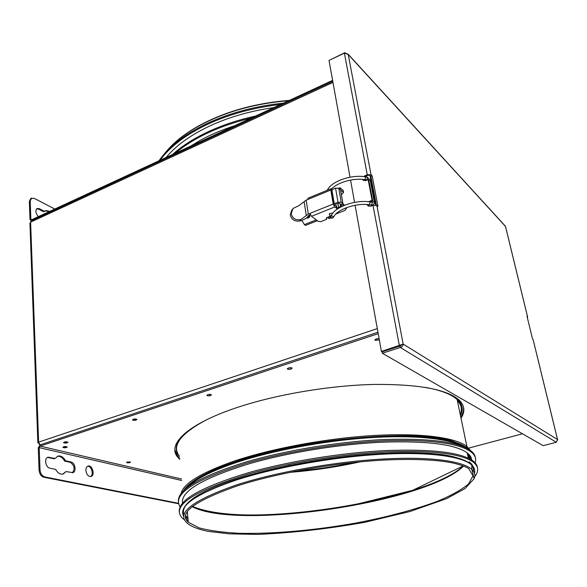 <?xml version="1.0" encoding="UTF-8"?>
<svg xmlns="http://www.w3.org/2000/svg" width="587" height="587" viewBox="0 0 587 587"><rect width="100%" height="100%" fill="white"/><g stroke="black" fill="none" stroke-linecap="round" stroke-linejoin="round"><path stroke-width="0.88" d="M401.75 344.628L400.004 346.022L400.275 347.453C402.139 346.858 403.1 345.736 403.152 344.085L381.411 351.444L355.091 205.281M382.32 353.249L400.275 347.453L556.278 442.268L543.151 445.665L382.32 353.249L382.064 351.826L381.411 351.444M557.628 440.103L557.518 439.538L556.278 442.268M401.765 344.54L403.152 344.085L557.518 439.538L533.099 339.543L532.57 339.095L527.06 316.503L527.618 317.009L527.339 317.64M401.471 344.789L400.004 346.022L382.064 351.826L400.004 346.022L399.365 345.633L372.994 205.325L370.412 206.345L367.484 205.267L367.323 204.547M354.577 202.398L350.556 180.062M350.035 177.201L329.013 60.417L344.393 53.131L348.223 54.466L344.804 52.713L329.483 60.19M368.665 201.752L372.048 200.27L372.679 200.813L369.92 201.913M367.968 204.606L368.401 206.301M376.318 205.09L370.859 176.298L369.773 175.315L367.873 175.264L364.608 176.716M363.206 179.446L363.595 180.649M344.877 53.079L344.804 52.713M504.666 225.511L505.51 226.479M372.048 200.27L368.166 179.637L365.613 180.679L362.641 179.395M363.5 176.577L367.242 174.699L371.05 174.787L372.136 175.777L377.94 206.316L376.847 205.384L372.994 205.325M368.166 179.637L368.797 180.202L372.679 200.813M370.859 176.298L372.136 175.777M283.448 103.143C255.418 106.056 229.935 112.851 207.006 123.527C184.538 134.372 168.542 146.787 159.004 160.779M280.689 104.42C253.701 107.531 229.179 114.23 207.123 124.503C185.47 134.915 169.797 146.838 160.112 160.266M273.909 107.56C250.238 110.943 228.703 117.143 209.31 126.176C190.195 135.296 175.806 145.73 166.136 157.47M255.55 116.065C238.249 119.858 222.4 125.112 207.989 131.811C193.673 138.547 181.853 146.119 172.527 154.513M251.251 118.053C235.614 121.773 221.233 126.689 208.106 132.794C195.045 138.921 184.039 145.767 175.087 153.324M234.631 125.75C221.703 129.925 210.021 134.915 199.595 140.726L190.709 146.097M474.729 476.541C479.153 471.112 478.618 466.269 473.115 461.998C461.103 453.648 432.399 450.258 387.002 451.829C342.991 453.898 289.545 462.461 249.262 473.834C193.453 491.07 171.074 505.774 182.131 517.954L184.538 519.906M185.184 506.361C183.283 509.391 182.939 512.165 184.142 514.682M185.441 516.67L188.009 519.003M473.54 471.654L473.393 468.448L471.772 465.425M470.143 463.774C460.259 455.211 426.155 450.684 378.512 453.531C330.921 456.385 274.371 466.672 236.084 479.212M474.839 463.459C476.659 459.203 475.382 455.343 471.001 451.873C458.953 443.134 430.308 439.443 385.072 440.793C341.223 442.664 288.019 451.212 247.941 462.761C194.466 479.52 171.874 494.225 180.165 506.874M475.323 457.596C475.008 455.123 473.482 452.819 470.752 450.691C458.704 441.908 430.066 438.181 384.845 439.502C341.018 441.351 287.843 449.899 247.787 461.463C200.013 476.196 176.892 489.697 178.426 501.966M471.713 460.01C471.537 457.464 470.048 455.094 467.259 452.915C455.541 444.403 427.681 440.8 383.693 442.114C341.062 443.926 289.347 452.217 250.304 463.437C203.029 477.965 180.451 491.231 182.579 503.22M185.514 515.878L187.906 517.969M473.261 471.2C474.193 467.773 472.806 464.647 469.101 461.83M477.392 467.457C477.106 465.065 475.595 462.849 472.865 460.802C460.854 452.401 432.157 448.982 386.774 450.53C342.786 452.57 289.362 461.133 249.108 472.52C201.048 487.034 177.788 500.19 179.329 512.003M467.34 453.318L470.297 459.166M174.919 450.031L177.678 456.15L179.637 458.256M460.795 417.108C463.077 413.608 463.972 410.203 463.488 406.908M377.955 332.249L40.07 444.887L38.265 447.954L39.065 470.114C39.483 473.944 41.083 476.321 43.856 477.238L178.653 503.749M332.33 189.491L331.046 188.713L308.036 198.171L307.771 199.477L306.113 200.16L298.856 205.641L293.001 208.502L291.196 213.602C292.517 218.643 295.782 220.602 300.999 219.465L308.322 214.064L309.987 213.389L311.47 216.302L318.242 221.328L320.546 221.725L326.776 219.259L326.497 217.814M331.046 188.713L330.819 190.019L331.853 189.689L334.252 203.696L331.868 189.682L335.566 188.163L338.75 188.229L340.511 189.689L342.955 203.667L341.194 202.244L337.995 202.192L333.211 204.027L336.733 206.727M341.7 206.543L341.23 204.423L342.749 203.814L344.562 205.274M341.392 194.715L343.542 192.441L340.555 189.931M309.987 213.389L333.203 204.034L334.678 206.991L337.642 208.862M326.291 218.019L326.651 218.768M326.387 218.562L326.944 217.564L329.989 216.346M346.235 207.761L346.359 208.473L345.002 210.381L335.874 214.006M346.359 208.473L346.117 207.805M341.583 206.433L343.153 205.868M345.743 207.952L346.205 208.326M332.624 213.389C330.606 212.956 329.498 213.36 329.3 214.585L329.769 214.879M342.749 203.814L343.102 205.824M300.999 219.465L299.619 221.035C304.176 219.839 307.14 218.026 308.498 215.612L310.31 214.541M342.955 203.667L340.93 204.474L339.066 203.058L334.289 204.885M299.619 221.035C294.513 221.607 291.387 219.494 290.249 214.717L291.93 209.735M338.743 188.222L339.939 187.73L340.24 189.462M343.388 192.287L343.043 190.313L339.939 187.73M343.043 190.313L343.322 191.193M301.791 220.396L304.418 224.608L316.29 219.883M327.957 217.161L328.074 217.828L330.202 216.985M309.855 214.725C309.965 217.307 308.887 218.357 306.597 217.85M335.903 206.22L336.556 205.67L336.982 208.18L340.592 206.521L341.04 206.873M328.074 217.828L329.146 218.65L330.885 217.953M304.418 224.608L305.519 225.401L317.376 220.69M336.982 208.18L337.752 208.789M341.142 204.393L341.531 206.631M340.13 203.836L340.592 206.521M179.739 459.35L177.78 457.258C166.238 444.11 188.588 422.853 241.294 406.16C279.992 393.804 331.611 385.343 374.411 384.426C418.619 384.155 446.81 389.328 458.997 399.952C464.706 405.485 465.381 411.56 461.015 418.186M288.158 368.093L291.196 367.66M288.51 367.961L292.143 367.998C291.468 369.296 289.883 369.663 287.395 369.076L288.51 367.961M207.739 394.647L210.395 394.347M207.761 394.64L211.452 394.706C210.689 395.895 209.141 396.181 206.815 395.572L207.761 394.64M133.557 419.169L135.766 418.971M133.242 419.265L136.984 419.353C136.125 420.424 134.614 420.652 132.435 420.043L133.242 419.265M127.284 461.984L130.585 462.013C129.734 462.849 128.399 463.033 126.565 462.571L127.284 461.984M375.607 339.235L378.989 338.633M379.341 339.946L374.976 340.291L376.296 338.948L379.107 338.648M64.343 446.612L65.751 446.509M63.557 446.795L67.285 446.883C66.353 447.83 64.878 448.013 62.868 447.426L63.557 446.795M64.959 441.886L66.588 441.769M64.254 442.055L68.041 442.158C67.101 443.126 65.612 443.31 63.557 442.708L64.254 442.055M55.134 458.462L57.856 456.114C60.806 455.453 63.374 457.009 65.546 460.773L71.071 461.998C75.136 462.629 76.699 471.757 72.883 472.66L66.045 471.552L63.235 474.01C60.322 474.656 57.783 473.107 55.604 469.373L49.836 468.169C45.559 467.56 43.944 458.22 47.929 457.244L55.134 458.462L54.195 458.763L47.466 457.442M62.758 474.127L66.045 471.552M72.399 472.762C75.217 468.786 74.461 465.3 70.139 462.292L64.607 461.066C62.611 457.559 60.204 455.967 57.394 456.297M64.607 461.066L65.546 460.773M85.878 470.481C85.841 468.125 86.546 466.658 88.013 466.071C92.218 464.493 95.38 475.397 91.022 476.475C88.27 476.615 86.56 474.619 85.878 470.481M90.545 476.571C94.111 474.876 91.433 465.645 87.566 466.269M43.856 477.238L44.817 476.938C42.037 476.013 40.444 473.643 40.019 469.813L39.212 447.639L40.114 446.105L378.204 333.636M44.817 476.938L178.558 503.316M402.623 344.261L401.002 345.134L401.192 345.516M522.474 433.786L468.705 448.123M66.375 441.762L65.164 441.85M378.872 338.618L375.717 339.183M135.619 418.964L133.704 419.133M210.263 394.339L207.864 394.611M291.071 367.645L288.276 368.042M65.509 446.502L64.592 446.575M38.36 216.647C35.558 213.154 35.139 210.44 37.098 208.502L39.336 208.701L44.583 211.393L45.625 210.579L49.902 211.305M49.066 211.694L45.221 210.806M44.583 211.393L43.739 211.782L38.493 209.097L36.702 208.752M54.767 209.053L34.134 198.289L30.729 198.45L29.35 201.495L30.003 219.494L31.155 220.873M29.35 201.495L30.201 201.092L31.581 198.046M30.201 201.092L30.862 219.098L31.757 219.707L332.602 80.375M309.459 215.297L307.801 218.159M40.158 444.858L38.617 442.128L377.302 328.603M332.968 82.415L30.612 222.128L31.221 220.837M38.793 443.104L39.74 445.034M38.544 443.192L37.854 442.847L38.617 442.128L30.612 222.128L29.93 223.155L37.847 442.591M371.63 202.148L372.297 201.708L374.337 202.155M327.399 190.21L327.656 189.528C332.235 181.082 351.43 174.456 365.07 176.782L364.85 176.753M331.648 188.933C337.474 182.41 353.521 177.839 364.41 179.6C365.488 179.079 365.708 178.14 365.07 176.782L367.08 177.083M364.63 179.629L367.198 179.754L367.301 177.12L370.199 180.209M368.24 179.703L370.126 179.827L374.271 201.789C374.543 203.865 373.648 204.958 371.571 205.068M371.769 202.163L372.4 202.889L371.358 205.032L369.333 204.76M369.517 201.862L370.148 202.588L369.106 204.731C356.625 202.808 337.892 209.082 334.062 216.295L334.282 215.935M371.835 202.177L369.744 201.891C356.001 199.741 336.578 206.257 331.89 214.431L331.626 215.326C332.169 216.544 332.983 216.867 334.062 216.295L333.482 217.219M331.662 214.805L330.826 216.625C331.369 217.843 332.176 218.166 333.255 217.594C331.648 218.643 330.569 218.247 330.026 216.398L331.354 215.297M330.048 216.427L330.841 216.698M527.588 316.98L505.458 226.384L348.223 54.466L371.05 174.787M367.242 174.699L344.393 53.131M376.847 205.384L403.152 344.085M369.465 201.29L370.096 201.833M364.696 175.74L365.327 176.305M165.578 152.488C173.099 143.235 183.672 134.694 197.305 126.865C223.486 112.3 253.973 103.569 288.775 100.678M185.176 433.089C175.689 442.026 173.781 449.796 179.468 456.4M460.457 415.486C464.889 407.048 460.978 399.791 448.725 393.701M474.362 473.577C475.331 470.517 474.465 467.7 471.765 465.102C462.585 456.312 428.576 451.542 380.339 454.323C332.161 457.112 274.489 467.531 235.585 480.254C195.038 494.342 177.78 506.478 183.812 516.663M185.844 519.025L188.17 520.779M236.656 484.891C191.582 500.652 175.315 513.588 187.855 523.699C192.448 527.067 199.279 529.628 208.356 531.382L229.268 533.854L258.214 534.39C292.693 532.842 328.199 528.821 364.74 522.32L409.902 511.534L446.56 498.664L465.109 488.56L474.061 478.721L471.86 469.439C462.71 460.861 428.848 456.29 380.824 459.144C332.851 461.998 275.428 472.344 236.656 484.891M474.069 478.713C475.573 475.345 474.832 472.256 471.86 469.439L471.765 465.102L468.58 462.475C459.914 457.933 449.297 455.108 436.728 454C423.792 452.687 408.537 452.32 390.979 452.885L350.043 455.923L289.244 465.418L235.901 479.227C203.19 489.991 185.521 500.535 182.887 510.851M185.969 514.227C185.074 517.198 185.852 519.862 188.302 522.21L198.956 527.823C209.588 530.655 223.031 532.475 239.269 533.297C273.447 534.111 316.136 530.208 357.05 522.834C387.479 516.978 415.486 509.531 437.711 501.173C451.322 495.472 461.595 489.741 468.536 483.982L473.019 475.778L468.69 468.573C465.513 466.584 460.296 464.735 453.039 463.026C437.631 459.856 415.919 458.807 387.912 459.87C339.073 462.094 278.062 472.689 237.552 485.787C194.539 500.938 178.125 513.075 188.302 522.21L187.326 511.747M192.243 506.684C237.823 530.699 427.241 502.355 463.569 466.071M468.661 458.322L468.712 454.177M454.91 442.084C421.532 428.172 301.916 438.078 234.661 461.969C215.987 468.367 202.236 474.766 193.409 481.164M192.433 506.53C240.002 529.613 424.819 501.958 463.341 465.983M468.984 458.476L469.519 456.598M469.549 455.064L469.578 456.253M278.326 514.234C313.656 512.069 348.546 506.867 383.003 498.627M469.204 449.598L466.313 446.619M289.971 472.344C313.553 470.466 336.894 466.973 360 461.874M460.267 414.583C462.417 409.528 461.448 404.832 457.346 400.495M176.313 449.092L177.479 452.944M294.74 471.383C315.058 469.571 335.192 466.555 355.157 462.358M460.347 414.943L461.94 410.152M205.854 420.123C180.143 434.006 171.338 446.039 179.453 456.238M460.435 415.383C463.253 409.675 462.16 404.414 457.163 399.608C451.447 394.273 440.786 390.186 425.164 387.347M470.378 450.405L466.878 446.465C455.739 437.55 421.055 432.766 373.743 435.495C326.482 438.24 270.996 448.578 233.31 461.397C200.585 472.968 183.166 483.717 181.053 493.645M467.23 448.446C457.39 439.252 423.396 434.094 375.922 436.633C328.493 439.186 272.148 449.547 234.059 462.475C205.641 472.388 188.779 481.846 183.489 490.857M470.209 458.403L470.642 456.605M464.134 446.978C451.931 438.599 417.269 434.336 371.079 437.22C324.919 440.125 271.363 450.2 234.734 462.607C208.979 471.53 192.741 480.173 186.02 488.538M469.71 456.693L469.776 455.343M461.764 446.047C447.771 438.313 412.61 434.74 367.352 437.887C322.109 441.064 270.556 450.933 234.983 462.967C211.283 471.141 195.625 479.131 188.016 486.953M469.152 458.557L469.483 454.991M336.19 206.448L336.534 208.451M311.47 216.302L334.678 206.991M333.203 204.034L330.819 190.019M307.771 199.477L330.819 190.027M308.322 214.064L306.113 200.16M333.585 203.902L331.193 189.887M306.304 215.612L304.117 201.73M337.995 202.192L335.566 188.163M338.75 188.229L341.194 202.244M335.008 204.672L335.17 205.641M337.965 203.498L338.626 207.314M48.442 457.493L49.389 457.185M70.139 462.292L71.071 461.998M40.019 469.813L39.065 470.114M181.684 480.482L39.212 447.639M40.114 446.105L181.552 478.999M38.493 209.097L39.336 208.701M30.862 219.098L31.933 219.626M371.894 205.758L371.769 205.083M371.211 202.089L371.087 201.444M366.508 176.995L366.303 175.909M370.001 175.513L375.563 204.936M371.329 201.348L371.476 202.126M327.208 190.291L327.436 189.895M329.571 213.705L329.967 216.053M332.293 213.228L332.374 213.712M505.422 226.215L348.12 54.165M367.484 205.267L368.115 205.802M362.722 179.644L363.36 180.209M557.562 439.597L533.128 339.572M527.618 317.009L505.488 226.391M164.727 153.442C172.292 143.712 183.203 134.753 197.452 126.565C223.794 111.912 254.442 103.18 289.413 100.377M470.752 450.691L471.001 451.873M467.259 452.915L468.345 458.168M472.865 460.802L473.115 461.998M187.099 521.036L185.8 518.901M192.507 506.471C210.403 513.662 237.801 516.311 274.709 514.425C295.342 513.317 316.503 511.05 338.2 507.623L354.159 504.835L412.676 490.321L463.194 465.924M468.646 458.315L468.976 454.441M294.96 471.346C315.124 469.534 335.118 466.54 354.93 462.38M460.237 414.415C462.549 409.22 461.587 404.56 457.339 400.437M460.421 415.317C463.29 409.565 462.204 404.326 457.163 399.608L466.878 446.465L470.004 450.141M470.297 459.144L470.979 457.251M469.138 458.557L469.277 458.109M326.746 218.856L326.563 217.762M329.3 214.585L329.226 214.138M343.19 190.467L343.542 192.441M287.344 368.68L287.395 369.076M374.895 339.829L374.976 340.291M307.258 218.144L306.715 217.755M332.778 81.329L31.199 220.844"/></g></svg>
